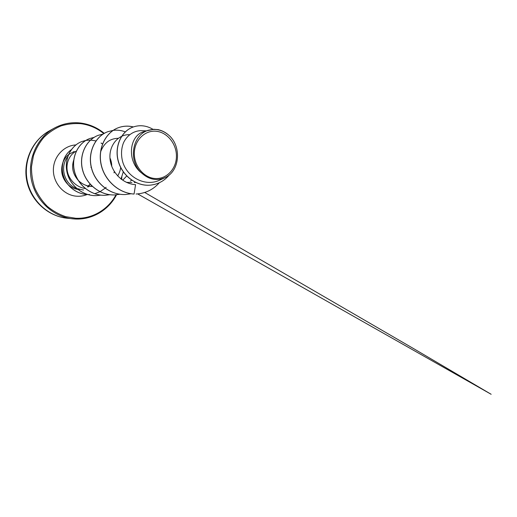 <?xml version="1.0" encoding="UTF-8"?>
<svg xmlns="http://www.w3.org/2000/svg" width="517" height="517" viewBox="0 0 517 517"><rect width="100%" height="100%" fill="white"/><g stroke="black" fill="none" stroke-linecap="round" stroke-linejoin="round"><path stroke-width="0.78" d="M90.184 184.246L88.569 185.564M86.636 185.713L86.145 185.538M154.913 178.507C143.577 177.725 133.703 165.472 134.342 152.56C134.814 139.642 145.503 129.773 156.664 131.312C167.844 132.662 176.892 144.573 176.42 156.916C176.11 169.272 166.241 179.477 154.913 178.507M67.637 156.974C59.423 166.855 64.431 184.459 76.522 188.35M87.528 186.928L88.866 186.689M90.934 186.081L91.664 185.79M158.448 129.67L158.189 129.67C161.995 130.523 165.44 132.287 168.529 134.982C181.751 145.891 180.123 170.927 165.156 177.577C156.89 181.208 149.051 179.69 141.639 173.027C128.332 161.44 131.951 136.242 146.893 130.795L153.814 129.282L158.448 129.67L163.107 131.37M131.848 182.585L126.387 182.327M92.323 186.417L91.199 186.385C86.197 186.017 81.893 184.013 78.287 180.394M78.093 180.187C72.813 173.99 71.352 167.295 73.718 160.121M135.532 182.391L134.31 182.598M131.783 180.239L130.303 181.144M126.684 175.987L122.813 180.116M120.687 167.553C120.261 170.565 119.253 173.369 117.669 175.967M109.953 157.924C111.142 160.574 111.743 163.391 111.743 166.39M140.85 130.633L146.427 130.859L140.85 130.633C133.638 130.904 127.014 135.325 123.531 142.718C121.191 148.631 120.913 154.997 122.678 161.808C127.26 177.686 145.872 187.122 159.927 180.019M141.639 173.027C126.394 161.537 129.14 135.422 143.829 131.686L148.566 130.181M133.218 126.988L133.166 127.008C121.14 131.176 114.147 146.731 118.27 161.304C122.283 175.929 136.43 186.327 149.898 185.176L149.956 185.17M136.055 194.024C145.426 193.448 153.187 189.687 159.326 182.747M153.006 129.321C146.511 125.534 139.933 124.746 133.276 126.969C121.236 131.137 114.244 146.699 118.374 161.285C122.387 175.916 136.54 186.314 150.014 185.17C157.937 184.382 164.387 180.937 169.356 174.843M133.373 126.936C128.268 125.65 123.253 125.915 118.328 127.725C105.817 132.339 97.758 148.159 101.106 164.154C104.35 180.155 118.632 193.216 134.077 194.043L135.564 184.659C122.329 183.955 110.761 171.579 109.972 158.273C109.042 144.876 118.71 134.149 129.567 134.704M76.303 151.126C69.595 154.46 65.594 163.152 67.423 171.644C69.233 180.194 76.645 187.316 85.311 188.543M118.251 138.291C109.817 138.511 103.936 143.041 100.602 151.888M133.981 194.043C118.535 193.222 104.26 180.168 101.015 164.173C97.674 148.185 105.727 132.371 118.238 127.757C123.162 125.948 128.171 125.689 133.27 126.969M125.34 194.528L125.288 194.528C110.134 195.213 95.212 183.38 91.399 167.818C87.47 152.269 95.238 136.326 107.691 131.751L113.139 130.394M114.729 194.928L114.684 194.928C100.227 195.581 86.035 184.382 82.462 169.628C78.778 154.893 86.249 139.739 98.217 135.338L103.096 134.071M105.171 195.29L105.132 195.29C91.302 195.917 77.783 185.28 74.416 171.263C70.945 157.258 78.145 142.815 89.661 138.575L89.693 138.562M96.511 195.62L96.472 195.62C83.231 196.214 70.318 186.094 67.139 172.736C63.849 159.398 70.797 145.607 81.893 141.509L85.88 140.417M100.776 195.129L96.543 195.62C83.295 196.214 70.377 186.088 67.197 172.723C63.908 159.385 70.855 145.581 81.957 141.49L85.906 140.398L90.501 140.088M85.945 140.391L90.527 140.062L95.942 140.941M101.048 143.06L102.521 143.952M114.263 171.508L114.024 172.794M106.121 187.283L105.125 188.201M105.08 188.24L100.001 191.697M99.955 191.717L94.708 193.733M71.262 149.756C63.585 155.113 60.03 166.739 63.862 177.144C67.643 187.555 78.422 195.071 89.551 194.521L89.486 194.528C78.338 195.071 67.546 187.529 63.785 177.098C59.978 166.668 63.578 155.042 71.294 149.717M131.163 193.752L125.385 194.528C110.218 195.213 95.29 183.373 91.483 167.799C87.547 152.244 95.322 136.294 107.775 131.719L113.178 130.368M113.223 130.362C117.333 129.857 121.353 130.362 125.288 131.867M119.95 194.269L114.768 194.928C100.304 195.581 86.106 184.375 82.533 169.615C78.843 154.874 86.32 139.713 98.295 135.305L103.129 134.045M109.875 194.722L105.203 195.29C91.373 195.911 77.847 185.273 74.48 171.25C71.003 157.239 78.209 142.789 89.732 138.55L94.088 137.373M123.285 171.896L120.972 179.018M90.572 140.068L95.968 140.908M101.106 143.035L102.54 143.9M114.322 171.592L114.083 172.865M146.893 130.795C154.628 128.1 161.84 129.496 168.529 134.982M77.712 188.705L83.515 190.082M49.199 130.969C32.765 140.023 23.2 160.981 27.252 180.814C31.233 200.661 48.204 216.242 66.861 218.193C47.751 216.171 30.736 200.59 26.794 180.905C22.767 161.239 32.384 140.262 49.199 130.969L54.098 128.235C62.512 123.673 71.365 121.947 80.658 123.059M116.48 194.812C108.764 209.818 92.562 219.815 75.43 219.027L72.445 218.801C53.154 216.791 35.57 200.596 31.427 179.968C27.214 159.352 37.114 137.587 54.098 128.235C62.525 123.666 71.391 121.941 80.704 123.046C89.473 124.209 97.325 127.647 104.266 133.36M115.95 194.857C108.26 209.424 92.42 219.053 75.708 218.264L65.543 216.617C58.906 214.335 52.799 210.891 47.228 206.277C42.123 201.074 38.019 195.096 34.93 188.33C32.532 181.273 31.382 174.029 31.498 166.59L33.424 155.791C35.86 148.902 39.363 142.731 43.926 137.283C48.986 132.391 54.673 128.604 60.987 125.928C67.514 123.951 74.138 123.201 80.865 123.686C89.415 124.823 97.067 128.138 103.814 133.625M87.121 194.528C83.864 195.859 80.458 196.421 76.91 196.221C64.47 195.594 53.516 183.813 53.38 170.474C53.089 157.136 63.572 145.555 75.87 144.928M79.359 189.584C75.146 189.261 71.398 187.632 68.121 184.685M67.889 184.466C62.021 178.313 60.302 171.146 62.738 162.965M62.867 162.609C64.089 159.41 65.969 156.748 68.515 154.635M68.593 154.57L74.196 151.481M121.249 178.417L121.146 179.153M80.755 123.072C89.519 124.261 97.345 127.699 104.227 133.386M121.786 177.105L121.495 179.405M116.532 194.806C108.725 209.928 92.511 219.809 75.424 219.027L66.861 218.193M159.94 180.039L165.169 177.602M121.876 176.879L121.553 179.438M87.522 186.088L88.155 185.958M88.879 185.648L90.294 184.362L88.879 185.648M121.618 179.018L121.986 179.237M144.747 192.479L414.078 348.897L491.15 394.284L137.69 193.92M91.341 167.573L90.914 167.327"/></g></svg>
